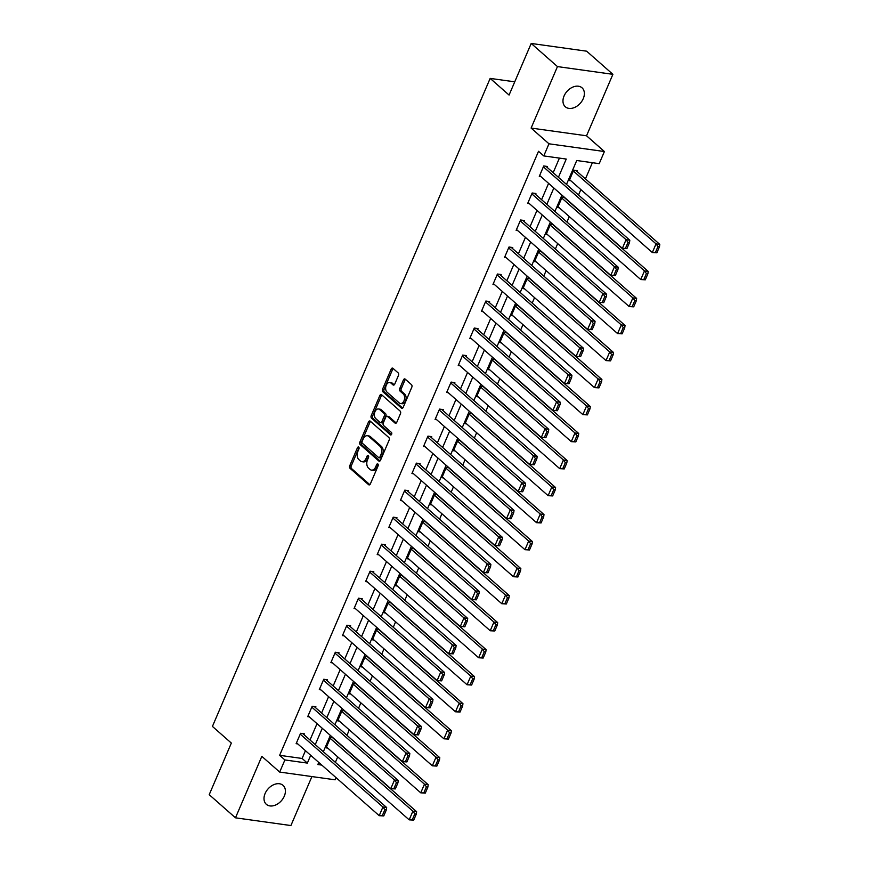 <?xml version="1.0" encoding="UTF-8"?>
<svg xmlns="http://www.w3.org/2000/svg" width="869" height="869" viewBox="0 0 869 869"><rect width="100%" height="100%" fill="white"/><g stroke="black" fill="none" stroke-linecap="round" stroke-linejoin="round"><path stroke-width="1.3" d="M358.723 447.122A1.358 0.869 -82.1 0 0 357.485 447.676L349.751 465.73A1.934 1.249 -82.1 0 0 350.055 468.337L368.608 484.696A1.934 1.249 -82.1 0 0 369.075 484.913A1.934 1.249 -82.1 0 0 370.368 483.903L378.113 465.838A1.358 0.869 -82.1 0 0 376.668 464.567L375.669 466.903A6.202 3.987 -82.1 0 1 371.508 470.14A6.202 3.987 -82.1 0 1 370.031 469.434L368.489 468.076A6.202 3.987 -82.1 0 1 367.522 459.734L368.521 457.387A1.358 0.869 -82.1 0 0 367.076 456.116L366.077 458.452A6.202 3.987 -82.1 0 1 361.917 461.689A6.202 3.987 -82.1 0 1 360.45 460.994L358.897 459.625A6.202 3.987 -82.1 0 1 357.93 451.283L358.93 448.947A1.358 0.869 -82.1 0 0 358.723 447.122M359.049 447.741A1.358 0.869 -82.1 0 0 358.984 447.883L351.25 465.936A1.934 1.249 -82.1 0 0 351.543 468.554L369.836 484.663M378.232 464.643A1.358 0.869 -82.1 0 0 378.167 464.774L377.168 467.109L375.669 466.903M368.641 456.192A1.358 0.869 -82.1 0 0 368.575 456.334L367.576 458.669L366.077 458.452M564.079 95.959A12.633 8.907 131.4 0 0 565.317 106.778A12.633 8.907 131.4 0 0 583.262 98.631A12.633 8.907 131.4 0 0 582.024 87.812A12.633 8.907 131.4 0 0 564.079 95.959M265.11 793.506A12.633 8.907 131.4 0 0 266.348 804.325A12.633 8.907 131.4 0 0 284.293 796.178A12.633 8.907 131.4 0 0 283.055 785.359A12.633 8.907 131.4 0 0 265.11 793.506M398.436 375.506A1.934 1.249 -82.1 0 0 398.132 372.888L392.929 368.304A1.934 1.249 -82.1 0 0 392.462 368.087A1.934 1.249 -82.1 0 0 391.169 369.097L382.566 389.149A1.934 1.249 -82.1 0 0 382.871 391.767L401.435 408.115A1.934 1.249 -82.1 0 0 401.891 408.332A1.934 1.249 -82.1 0 0 403.194 407.322L411.787 387.27A1.934 1.249 -82.1 0 0 411.482 384.663L405.193 379.112A1.934 1.249 -82.1 0 0 404.737 378.895A1.934 1.249 -82.1 0 0 403.433 379.905L399.762 388.486A1.934 1.249 -82.1 0 0 400.055 391.104L403.183 393.853A5.181 3.335 -82.1 0 1 404.324 399.87A5.181 3.335 -82.1 0 1 400.511 403.531A5.181 3.335 -82.1 0 1 399.284 402.944L387.063 392.18A5.181 3.335 -82.1 0 1 385.923 386.151A5.181 3.335 -82.1 0 1 389.725 382.49A5.181 3.335 -82.1 0 1 390.963 383.088L392.994 384.88A1.934 1.249 -82.1 0 0 393.461 385.097A1.934 1.249 -82.1 0 0 394.754 384.087L398.436 375.506M531.198 43.45L586.629 51.184L612.895 74.321L557.464 66.587L531.198 43.45L509.071 95.058L490.159 78.395L212.427 726.419L231.339 743.071L209.212 794.679L235.477 817.816L261.83 756.345L279.688 772.074L284.891 759.951L279.633 755.324L538.519 151.293L543.777 155.92L548.969 143.798L604.4 151.532L599.208 163.654L576.734 160.515L566.49 184.424M557.464 66.587L531.111 128.069L548.969 143.798M370.27 421.172A1.934 1.249 -82.1 0 0 369.803 420.954A1.934 1.249 -82.1 0 0 368.51 421.965L359.907 442.017A1.934 1.249 -82.1 0 0 360.211 444.624L378.775 460.983A1.934 1.249 -82.1 0 0 379.232 461.2A1.934 1.249 -82.1 0 0 380.535 460.19L389.127 440.127A1.934 1.249 -82.1 0 0 388.834 437.52L370.27 421.172M371.237 415.588L379.84 395.525A1.934 1.249 -82.1 0 1 381.133 394.515A1.934 1.249 -82.1 0 1 381.6 394.732L400.153 411.091A1.934 1.249 -82.1 0 1 400.457 413.698L396.785 422.28A1.934 1.249 -82.1 0 1 395.482 423.29A1.934 1.249 -82.1 0 1 395.026 423.073L387.498 416.447A1.934 1.249 -82.1 0 0 387.031 416.218A1.934 1.249 -82.1 0 0 385.738 417.229L383.294 422.931A1.934 1.249 -82.1 0 0 383.598 425.538L391.43 432.436A1.358 0.869 -82.1 0 1 390.409 434.815L371.541 418.195A1.934 1.249 -82.1 0 1 371.237 415.588L372.736 415.795L381.339 395.743L379.84 395.525M235.477 817.816L290.909 825.55L311.906 776.571M514.741 81.827L490.159 78.395M279.633 755.324L302.108 758.463L305.443 750.686M310.016 740.008L317.022 723.671M321.595 712.993L328.601 696.656M333.175 685.978L340.17 669.641M344.754 658.963L351.749 642.625M356.333 631.948L363.329 615.61M367.913 604.933L374.908 588.595M379.481 577.918L386.488 561.58M391.061 550.903L398.067 534.565M402.64 523.888L409.647 507.55M414.22 496.872L421.226 480.535M425.799 469.857L432.805 453.52M437.379 442.842L444.385 426.505M448.958 415.827L455.964 399.49M460.537 388.812L467.544 372.464M472.117 361.797L479.123 345.449M483.696 334.782L490.703 318.434M495.276 307.767L502.282 291.419M506.855 280.752L513.861 264.404M518.435 253.737L525.43 237.389M530.014 226.722L537.009 210.374M541.593 199.707L548.589 183.359M553.173 172.692L559.419 158.104M303.965 734.674L304.335 733.816L300.587 733.295L296.133 743.679L297.741 743.907M315.545 707.659L315.914 706.801L312.167 706.28L307.713 716.664L309.321 716.892M327.124 680.644L327.494 679.786L323.746 679.265L319.292 689.649L320.9 689.877M338.704 653.629L339.073 652.771L335.325 652.239L330.872 662.634L332.479 662.862M350.283 626.614L350.652 625.756L346.905 625.224L342.451 635.619L344.059 635.847M361.852 599.599L362.232 598.741L358.484 598.209L354.031 608.604L355.638 608.832M373.431 572.584L373.811 571.726L370.064 571.194L365.61 581.589L367.218 581.817M385.01 545.569L385.391 544.7L381.643 544.179L377.189 554.574L378.797 554.802M396.59 518.554L396.959 517.685L393.222 517.164L388.769 527.559L390.377 527.787M408.169 491.539L408.539 490.67L404.802 490.149L400.348 500.544L401.956 500.772M419.749 464.524L420.118 463.655L416.381 463.134L411.928 473.529L413.535 473.757M431.328 437.509L431.697 436.64L427.95 436.119L423.507 446.514L425.115 446.742M442.908 410.494L443.277 409.625L439.529 409.103L435.076 419.499L436.694 419.727M454.487 383.479L454.856 382.61L451.109 382.088L446.655 392.484L448.263 392.701M466.066 356.464L466.436 355.595L462.688 355.073L458.235 365.469L459.842 365.686M477.646 329.449L478.015 328.58L474.268 328.058L469.814 338.454L471.422 338.671M489.225 302.434L489.595 301.565L485.847 301.043L481.393 311.439L483.001 311.656M500.805 275.419L501.174 274.55L497.426 274.028L492.973 284.424L494.58 284.641M512.384 248.404L512.753 247.535L509.006 247.013L504.552 257.409L506.16 257.626M523.964 221.389L524.333 220.52L520.585 219.998L516.132 230.394L517.739 230.611M535.543 194.374L535.912 193.505L532.165 192.983L527.711 203.379L529.319 203.596M547.122 167.359L547.492 166.49L543.744 165.968L539.291 176.364L540.898 176.581M335.369 762.341L337.704 756.888M346.948 735.326L349.284 729.873M358.528 708.311L360.863 702.858M370.107 681.296L372.443 675.843M381.687 654.281L384.022 648.828M393.266 627.266L395.601 621.813M404.845 600.251L407.181 594.798M416.425 573.236L418.76 567.783M428.004 546.221L430.34 540.768M439.584 519.206L441.919 513.753M451.152 492.191L453.499 486.738M462.732 465.176L465.078 459.723M474.311 438.161L476.657 432.708M485.89 411.146L488.226 405.693M497.47 384.131L499.805 378.678M509.049 357.116L511.385 351.663M520.629 330.101L522.964 324.648M532.208 303.085L534.544 297.632M543.788 276.07L546.123 270.617M555.367 249.055L557.702 243.602M566.946 222.04L569.282 216.587M578.526 195.025L580.861 189.572M585.434 178.895L592.376 162.699M327.711 748.079L326.103 747.861L330.557 737.466L333.088 737.824M339.29 721.064L337.683 720.846L342.136 710.451L344.667 710.809M350.87 694.049L349.251 693.831L353.705 683.436L356.247 683.794M362.438 667.034L360.831 666.816L365.284 656.421L367.815 656.779M374.018 640.019L372.41 639.801L376.864 629.406L379.395 629.764M385.597 613.003L383.989 612.786L388.443 602.391L390.974 602.749M397.176 585.988L395.569 585.771L400.022 575.376L402.553 575.734M408.756 558.973L407.148 558.756L411.602 548.361L414.133 548.719M420.335 531.958L418.728 531.741L423.181 521.346L425.712 521.704M431.915 504.943L430.307 504.726L434.761 494.331L437.292 494.689M443.494 477.928L441.887 477.711L446.34 467.316L448.871 467.674M455.074 450.913L453.466 450.696L457.92 440.301L460.451 440.648M466.653 423.898L465.045 423.681L469.499 413.286L472.03 413.633M478.232 396.883L476.625 396.655L481.078 386.271L483.609 386.618M489.812 369.868L488.204 369.64L492.658 359.255L495.189 359.603M501.391 342.853L499.784 342.625L504.237 332.24L506.768 332.588M512.971 315.838L511.363 315.61L515.817 305.225L518.348 305.573M524.55 288.823L522.942 288.595L527.396 278.21L529.927 278.558M536.13 261.808L534.511 261.58L538.965 251.195L541.506 251.543M547.709 234.793L546.09 234.565L550.544 224.18L553.075 224.528M559.278 207.778L557.67 207.55L562.124 197.165L564.654 197.513M577.081 171.541L577.451 170.672L573.703 170.15L569.249 180.535L570.857 180.763M531.111 128.069L586.542 135.792L612.895 74.321M586.542 135.792L604.4 151.532M336.042 777.646L335.119 779.808L279.688 772.074M558.419 177.319L566.251 159.06L543.777 155.92M284.891 759.951L307.354 763.091L310.689 755.313M315.262 744.635L322.269 728.298M326.842 717.62L333.848 701.283M338.421 690.605L345.427 674.268M350.001 663.59L357.007 647.253M361.58 636.575L368.586 620.238M373.159 609.56L380.166 593.223M384.739 582.545L391.745 566.208M396.318 555.53L403.325 539.193M407.898 528.515L414.904 512.178M419.477 501.5L426.483 485.163M431.057 474.485L438.063 458.148M442.636 447.47L449.631 431.133M454.215 420.455L461.211 404.118M465.795 393.44L472.79 377.103M477.374 366.425L484.37 350.077M488.954 339.41L495.949 323.062M500.522 312.395L507.529 296.047M512.102 285.38L519.108 269.032M523.681 258.365L530.687 242.017M535.261 231.35L542.267 215.001M546.84 204.334L553.846 187.986M318.76 762.417L317.848 764.546L321.812 765.1M561.917 195.101L554.911 211.439M550.338 222.116L543.331 238.454M538.758 249.131L531.752 265.469M527.179 276.146L520.173 292.484M515.599 303.162L508.593 319.499M504.02 330.177L497.014 346.514M492.441 357.192L485.434 373.529M480.861 384.207L473.855 400.544M469.282 411.222L462.275 427.559M457.702 438.237L450.696 454.574M446.123 465.252L439.127 481.589M434.543 492.267L427.548 508.604M422.964 519.282L415.969 535.619M411.385 546.297L404.389 562.634M399.816 573.312L392.81 589.649M388.237 600.327L381.23 616.664M376.657 627.342L369.651 643.679M365.078 654.357L358.071 670.694M353.498 681.372L346.492 697.709M341.919 708.387L334.913 724.724M330.339 735.402L323.333 751.739M302.108 758.463L307.354 763.091M361.917 461.689L363.416 461.906A6.202 3.987 -82.1 0 0 367.576 458.669M371.508 470.14L373.007 470.346A6.202 3.987 -82.1 0 0 377.168 467.109M370.542 421.411A1.934 1.249 -82.1 0 0 370.009 422.171L361.406 442.223A1.934 1.249 -82.1 0 0 361.71 444.841L380.003 460.95M362.156 441.419A1.358 0.869 -82.1 0 0 362.362 443.244L378.656 457.605A1.358 0.869 -82.1 0 0 379.894 457.051L380.948 454.585A6.202 3.987 -82.1 0 0 379.981 446.231L368.847 436.423A6.202 3.987 -82.1 0 0 367.37 435.717A6.202 3.987 -82.1 0 0 363.209 438.954L362.156 441.419M380.155 457.811A1.358 0.869 -82.1 0 0 381.393 457.257L379.894 457.051M367.37 435.717L368.869 435.934A6.202 3.987 -82.1 0 1 370.346 436.629L381.48 446.449A6.202 3.987 -82.1 0 1 382.447 454.791L381.393 457.257M381.871 394.982A1.934 1.249 -82.1 0 0 381.339 395.743M396.242 423.04L388.997 416.653A1.934 1.249 -82.1 0 0 388.53 416.436L387.031 416.218M391.441 434.619L373.04 418.402L371.541 418.195M379.677 409.56A5.181 3.335 -82.1 0 0 378.449 408.973A5.181 3.335 -82.1 0 0 374.637 412.634A5.181 3.335 -82.1 0 0 375.788 418.652L380.09 422.443A1.934 1.249 -82.1 0 0 380.546 422.671A1.934 1.249 -82.1 0 0 381.849 421.661L384.294 415.958A1.934 1.249 -82.1 0 0 383.989 413.351L379.677 409.56L381.176 409.766A5.181 3.335 -82.1 0 0 379.949 409.18L378.449 408.973M381.589 422.66A1.934 1.249 -82.1 0 0 382.045 422.877A1.934 1.249 -82.1 0 0 383.348 421.867L381.849 421.661M381.176 409.766L385.488 413.557A1.934 1.249 -82.1 0 1 385.793 416.175L383.348 421.867M372.736 415.795A1.934 1.249 -82.1 0 0 373.04 418.402M389.725 382.49L391.224 382.708A5.181 3.335 -82.1 0 1 392.462 383.294L394.222 384.848M400.511 403.531L402.01 403.737A5.181 3.335 -82.1 0 0 405.823 400.077A5.181 3.335 -82.1 0 0 404.682 394.059L403.183 393.853M405.475 379.362A1.934 1.249 -82.1 0 0 404.932 380.111L401.261 388.704A1.934 1.249 -82.1 0 0 401.554 391.311L404.682 394.059M393.201 368.543A1.934 1.249 -82.1 0 0 392.658 369.303L384.065 389.366A1.934 1.249 -82.1 0 0 384.37 391.973L402.651 408.082M413.72 820.119L416.316 814.057L414.817 813.851L412.221 819.912L413.72 820.119L409.18 819.847L326.472 746.992M330.177 738.335L412.884 811.19L416.631 811.711L332.686 737.77M412.221 819.912L409.18 819.847L412.884 811.19L414.817 813.851M416.316 814.057L416.631 811.711M300.218 734.153L382.925 807.008L386.672 807.54L302.727 733.588M383.75 815.937L379.21 815.676L382.925 807.008L384.858 809.669L382.262 815.73L383.75 815.937L386.357 809.875L384.858 809.669M296.503 742.81L379.21 815.676L382.262 815.73M386.672 807.54L386.357 809.875M425.299 793.104L427.896 787.042L426.397 786.836L423.8 792.897L425.299 793.104L420.748 792.832L338.052 719.977M341.756 711.32L424.463 784.175L428.211 784.696L344.265 710.755M423.8 792.897L420.748 792.832L424.463 784.175L426.397 786.836M427.896 787.042L428.211 784.696M436.879 766.089L439.475 760.027L437.976 759.821L435.38 765.882L436.879 766.089L432.327 765.817L349.631 692.962M353.335 684.305L436.042 757.16L439.79 757.681L355.845 683.74M435.38 765.882L432.327 765.817L436.042 757.16L437.976 759.821M439.475 760.027L439.79 757.681M311.797 707.138L394.504 779.993L398.241 780.525L314.306 706.573M395.33 788.922L390.789 788.661L394.504 779.993L396.438 782.654L393.831 788.715L395.33 788.922L397.937 782.86L396.438 782.654M308.082 715.795L390.789 788.661L393.831 788.715M398.241 780.525L397.937 782.86M323.377 680.123L406.084 752.978L409.82 753.51L325.886 679.558M406.909 761.907L402.369 761.646L406.084 752.978L408.017 755.639L405.41 761.7L406.909 761.907L409.505 755.845L408.017 755.639M319.662 688.78L402.369 761.646L405.41 761.7M409.82 753.51L409.505 755.845M448.458 739.074L451.054 733.012L449.555 732.806L446.959 738.867L448.458 739.074L443.907 738.802L361.211 665.947M364.915 657.29L447.622 730.145L451.369 730.666L367.424 656.725M446.959 738.867L443.907 738.802L447.622 730.145L449.555 732.806M451.054 733.012L451.369 730.666M460.038 712.059L462.634 705.997L461.135 705.791L458.539 711.852L460.038 712.059L455.486 711.787L372.79 638.932M376.494 630.275L459.201 703.13L462.949 703.651L379.003 629.71M458.539 711.852L455.486 711.787L459.201 703.13L461.135 705.791M462.634 705.997L462.949 703.651M471.617 685.044L474.213 678.982L472.714 678.776L470.118 684.837L471.617 685.044L467.066 684.772L384.359 611.917M388.074 603.26L470.781 676.115L474.528 676.636L390.583 602.695M470.118 684.837L467.066 684.772L470.781 676.115L472.714 678.776M474.213 678.982L474.528 676.636M334.956 653.108L417.663 725.963L421.4 726.484L337.465 652.543M418.489 734.892L413.948 734.631L417.663 725.963L419.586 728.624L416.99 734.685L418.489 734.892L421.085 728.83L419.586 728.624M331.241 661.765L413.948 734.631L416.99 734.685M421.4 726.484L421.085 728.83M346.535 626.093L429.232 698.948L432.979 699.469L349.045 625.528M430.068 707.877L425.528 707.616L429.232 698.948L431.165 701.609L428.569 707.67L430.068 707.877L432.664 701.815L431.165 701.609M342.82 634.75L425.528 707.616L428.569 707.67M432.979 699.469L432.664 701.815M358.115 599.078L440.811 671.933L444.559 672.454L360.624 598.513M441.648 680.861L437.107 680.59L440.811 671.933L442.745 674.594L440.148 680.655L441.648 680.861L444.244 674.8L442.745 674.594M354.4 607.735L437.107 680.59L440.148 680.655M444.559 672.454L444.244 674.8M369.694 572.063L452.391 644.917L456.138 645.439L372.193 571.498M453.227 653.846L448.686 653.575L452.391 644.917L454.324 647.579L451.728 653.64L453.227 653.846L455.823 647.785L454.324 647.579M365.979 580.72L448.686 653.575L451.728 653.64M456.138 645.439L455.823 647.785M381.274 545.048L463.97 617.902L467.718 618.424L383.772 544.483M464.806 626.831L460.266 626.56L463.97 617.902L465.903 620.564L463.307 626.625L464.806 626.831L467.403 620.77L465.903 620.564M377.559 553.705L460.266 626.56L463.307 626.625M467.718 618.424L467.403 620.77M392.842 518.033L475.549 590.887L479.297 591.409L395.352 517.468M476.386 599.816L471.845 599.545L475.549 590.887L477.483 593.549L474.887 599.61L476.386 599.816L478.982 593.755L477.483 593.549M389.138 526.69L471.845 599.545L474.887 599.61M479.297 591.409L478.982 593.755M404.422 491.018L487.129 563.872L490.876 564.394L406.931 490.453M487.965 572.801L483.425 572.53L487.129 563.872L489.062 566.534L486.466 572.595L487.965 572.801L490.561 566.74L489.062 566.534M400.718 499.675L483.425 572.53L486.466 572.595M490.876 564.394L490.561 566.74M416.001 464.003L498.708 536.857L502.456 537.379L418.51 463.438M499.545 545.786L494.993 545.515L498.708 536.857L500.642 539.519L498.046 545.58L499.545 545.786L502.141 539.725L500.642 539.519M412.297 472.66L494.993 545.515L498.046 545.58M502.456 537.379L502.141 539.725M427.581 436.988L510.288 509.842L514.035 510.364L430.09 436.423M511.124 518.771L506.573 518.5L510.288 509.842L512.221 512.504L509.625 518.565L511.124 518.771L513.72 512.71L512.221 512.504M423.876 445.645L506.573 518.5L509.625 518.565M514.035 510.364L513.72 512.71M439.16 409.972L521.867 482.827L525.615 483.349L441.669 409.408M522.703 491.756L518.152 491.485L521.867 482.827L523.801 485.489L521.204 491.55L522.703 491.756L525.3 485.695L523.801 485.489M435.456 418.63L518.152 491.485L521.204 491.55M525.615 483.349L525.3 485.695M450.739 382.957L533.447 455.812L537.194 456.334L453.249 382.393M534.283 464.741L529.732 464.47L533.447 455.812L535.38 458.474L532.784 464.535L534.283 464.741L536.879 458.68L535.38 458.474M447.035 391.615L529.732 464.47L532.784 464.535M537.194 456.334L536.879 458.68M462.319 355.942L545.026 428.797L548.774 429.319L464.828 355.378M545.862 437.726L541.311 437.455L545.026 428.797L546.959 431.458L544.363 437.52L545.862 437.726L548.458 431.665L546.959 431.458M458.604 364.6L541.311 437.455L544.363 437.52M548.774 429.319L548.458 431.665M473.898 328.927L556.605 401.782L560.353 402.304L476.408 328.363M557.442 410.711L552.89 410.44L556.605 401.782L558.539 404.443L555.943 410.505L557.442 410.711L560.038 404.65L558.539 404.443M470.183 337.585L552.89 410.44L555.943 410.505M560.353 402.304L560.038 404.65M485.478 301.912L568.185 374.767L571.932 375.289L487.987 301.347M569.01 383.696L564.47 383.425L568.185 374.767L570.118 377.428L567.522 383.49L569.01 383.696L571.617 377.635L570.118 377.428M481.763 310.57L564.47 383.425L567.522 383.49M571.932 375.289L571.617 377.635M497.057 274.897L579.764 347.752L583.512 348.273L499.566 274.332M580.59 356.681L576.049 356.409L579.764 347.752L581.698 350.413L579.091 356.475L580.59 356.681L583.197 350.62L581.698 350.413M493.342 283.555L576.049 356.409L579.091 356.475M583.512 348.273L583.197 350.62M508.637 247.882L591.344 320.737L595.08 321.258L511.146 247.317M592.169 329.666L587.629 329.394L591.344 320.737L593.277 323.398L590.67 329.46L592.169 329.666L594.765 323.605L593.277 323.398M504.922 256.54L587.629 329.394L590.67 329.46M595.08 321.258L594.765 323.605M520.216 220.867L602.923 293.722L606.66 294.243L522.725 220.302M603.749 302.651L599.208 302.379L602.923 293.722L604.857 296.383L602.25 302.445L603.749 302.651L606.345 296.59L604.857 296.383M516.501 229.525L599.208 302.379L602.25 302.445M606.66 294.243L606.345 296.59M483.186 658.029L485.793 651.967L484.294 651.761L481.698 657.822L483.186 658.029L478.645 657.757L395.938 584.902M399.653 576.245L482.36 649.1L486.108 649.621L402.162 575.68M481.698 657.822L478.645 657.757L482.36 649.1L484.294 651.761M485.793 651.967L486.108 649.621M494.765 631.013L497.372 624.952L495.873 624.746L493.277 630.807L494.765 631.013L490.225 630.742L407.518 557.887M411.233 549.23L493.94 622.085L497.687 622.606L413.742 548.654M493.277 630.807L490.225 630.742L493.94 622.085L495.873 624.746M497.372 624.952L497.687 622.606M506.345 603.998L508.952 597.937L507.453 597.731L504.846 603.792L506.345 603.998L501.804 603.727L419.097 530.872M422.812 522.215L505.519 595.069L509.256 595.591L425.321 521.639M504.846 603.792L501.804 603.727L505.519 595.069L507.453 597.731M508.952 597.937L509.256 595.591M517.924 576.983L520.52 570.922L519.032 570.716L516.425 576.777L517.924 576.983L513.383 576.712L430.676 503.857M434.391 495.2L517.098 568.054L520.835 568.576L436.901 494.624M516.425 576.777L513.383 576.712L517.098 568.054L519.032 570.716M520.52 570.922L520.835 568.576M529.503 549.968L532.1 543.907L530.601 543.701L528.004 549.762L529.503 549.968L524.963 549.697L442.256 476.842M445.971 468.185L528.678 541.039L532.415 541.561L448.48 467.609M528.004 549.762L524.963 549.697L528.678 541.039L530.601 543.701M532.1 543.907L532.415 541.561M541.083 522.953L543.679 516.892L542.18 516.686L539.584 522.747L541.083 522.953L536.542 522.682L453.835 449.827M457.55 441.17L540.246 514.024L543.994 514.546L460.059 440.594M539.584 522.747L536.542 522.682L540.246 514.024L542.18 516.686M543.679 516.892L543.994 514.546M552.662 495.938L555.258 489.877L553.759 489.671L551.163 495.732L552.662 495.938L548.122 495.667L465.415 422.812M469.13 414.155L551.826 487.009L555.573 487.531L471.639 413.579M551.163 495.732L548.122 495.667L551.826 487.009L553.759 489.671M555.258 489.877L555.573 487.531M564.242 468.923L566.838 462.862L565.339 462.656L562.743 468.717L564.242 468.923L559.701 468.652L476.994 395.797M480.709 387.139L563.405 459.994L567.153 460.516L483.207 386.564M562.743 468.717L559.701 468.652L563.405 459.994L565.339 462.656M566.838 462.862L567.153 460.516M575.821 441.908L578.417 435.847L576.918 435.641L574.322 441.702L575.821 441.908L571.281 441.637L488.574 368.782M492.288 360.124L574.985 432.979L578.732 433.501L494.787 359.549M574.322 441.702L571.281 441.637L574.985 432.979L576.918 435.641M578.417 435.847L578.732 433.501M587.401 414.893L589.997 408.832L588.498 408.626L585.902 414.687L587.401 414.893L582.86 414.622L500.153 341.767M503.857 333.109L586.564 405.964L590.312 406.486L506.366 332.534M585.902 414.687L582.86 414.622L586.564 405.964L588.498 408.626M589.997 408.832L590.312 406.486M598.98 387.878L601.576 381.817L600.077 381.61L597.481 387.672L598.98 387.878L594.439 387.607L511.732 314.752M515.436 306.094L598.144 378.949L601.891 379.471L517.946 305.519M597.481 387.672L594.439 387.607L598.144 378.949L600.077 381.61M601.576 381.817L601.891 379.471M610.559 360.863L613.156 354.802L611.657 354.595L609.06 360.657L610.559 360.863L606.008 360.592L523.312 287.737M527.016 279.079L609.723 351.934L613.471 352.456L529.525 278.504M609.06 360.657L606.008 360.592L609.723 351.934L611.657 354.595M613.156 354.802L613.471 352.456M622.139 333.848L624.735 327.787L623.236 327.58L620.64 333.631L622.139 333.848L617.587 333.577L534.891 260.722M538.595 252.064L621.302 324.919L625.05 325.44L541.105 251.489M620.64 333.631L617.587 333.577L621.302 324.919L623.236 327.58M624.735 327.787L625.05 325.44M633.718 306.833L636.314 300.772L634.815 300.555L632.219 306.616L633.718 306.833L629.167 306.561L546.471 233.707M550.175 225.049L632.882 297.904L636.629 298.425L552.684 224.474M632.219 306.616L629.167 306.561L632.882 297.904L634.815 300.555M636.314 300.772L636.629 298.425M645.298 279.818L647.894 273.757L646.395 273.539L643.799 279.601L645.298 279.818L640.746 279.546L558.05 206.692M561.754 198.034L644.461 270.889L648.209 271.41L564.263 197.459M643.799 279.601L640.746 279.546L644.461 270.889L646.395 273.539M647.894 273.757L648.209 271.41M531.795 193.852L614.502 266.707L618.239 267.228L534.305 193.287M615.328 275.636L610.788 275.364L614.502 266.707L616.425 269.368L613.829 275.43L615.328 275.636L617.924 269.575L616.425 269.368M528.08 202.51L610.788 275.364L613.829 275.43M618.239 267.228L617.924 269.575M656.877 252.803L659.473 246.742L657.974 246.524L655.378 252.586L656.877 252.803L652.326 252.531L569.619 179.677M573.334 171.008L656.041 243.874L659.788 244.395L575.843 170.443M655.378 252.586L652.326 252.531L656.041 243.874L657.974 246.524M659.473 246.742L659.788 244.395M543.375 166.837L626.071 239.692L629.819 240.213L545.884 166.272M626.907 248.621L622.367 248.349L626.071 239.692L628.005 242.353L625.408 248.415L626.907 248.621L629.504 242.56L628.005 242.353M539.66 175.495L622.367 248.349L625.408 248.415M629.819 240.213L629.504 242.56M358.984 447.883L357.485 447.676M378.167 464.774L376.668 464.567M368.575 456.334L367.076 456.116M369.575 484.826L368.608 484.696M351.543 468.554L350.055 468.337M351.25 465.936L349.751 465.73M379.742 461.113L378.775 460.983M361.71 444.841L360.211 444.624M361.406 442.223L359.907 442.017M370.009 422.171L368.51 421.965M382.447 454.791L380.948 454.585M381.48 446.449L379.981 446.231M370.346 436.629L368.847 436.423M395.982 423.203L395.026 423.073M388.997 416.653L387.498 416.447M391.093 434.913L390.409 434.815M385.793 416.175L384.294 415.958M385.488 413.557L383.989 413.351M393.961 385.01L392.994 384.88M392.462 383.294L390.963 383.088M401.554 391.311L400.055 391.104M401.261 388.704L399.762 388.486M404.932 380.111L403.433 379.905M402.401 408.245L401.435 408.115M384.37 391.973L382.871 391.767M384.065 389.366L382.566 389.149M392.658 369.303L391.169 369.097M380.481 457.963L378.982 457.757M382.045 422.877L380.546 422.671"/></g></svg>
